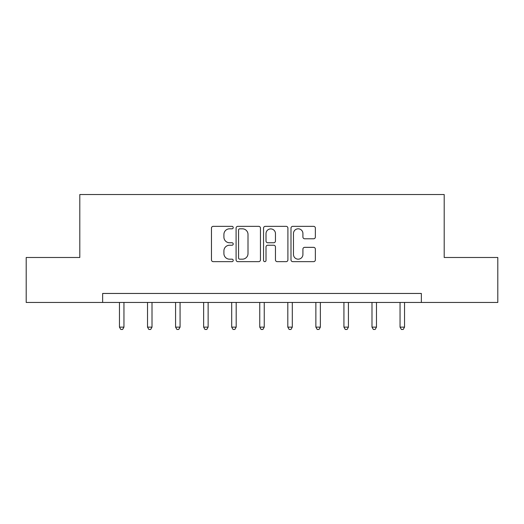 <?xml version="1.0" encoding="UTF-8"?>
<svg xmlns="http://www.w3.org/2000/svg" width="524" height="524" viewBox="0 0 524 524"><rect width="100%" height="100%" fill="white"/><g stroke="black" fill="none" stroke-linecap="round" stroke-linejoin="round"><path stroke-width="0.79" d="M233.226 227.58A1.238 1.238 0 0 0 231.988 226.342L213.229 226.342A1.769 1.769 0 0 0 211.46 228.104L211.46 259.884A1.769 1.769 0 0 0 213.229 261.653L231.988 261.653A1.238 1.238 0 0 0 233.226 260.415A1.238 1.238 0 0 0 231.988 259.177L229.558 259.177A5.653 5.653 0 0 1 223.912 253.531L223.912 250.878A5.653 5.653 0 0 1 229.558 245.232L231.988 245.232A1.238 1.238 0 0 0 233.226 243.994A1.238 1.238 0 0 0 231.988 242.763L229.558 242.763A5.653 5.653 0 0 1 223.912 237.11L223.912 234.464A5.653 5.653 0 0 1 229.558 228.811L231.988 228.811A1.238 1.238 0 0 0 233.226 227.58M313.594 238.787A1.769 1.769 0 0 0 315.363 237.025L315.363 228.104A1.769 1.769 0 0 0 313.594 226.342L292.765 226.342A1.769 1.769 0 0 0 290.997 228.104L290.997 259.884A1.769 1.769 0 0 0 292.765 261.653L313.594 261.653A1.769 1.769 0 0 0 315.363 259.884L315.363 249.116A1.769 1.769 0 0 0 313.594 247.348L304.68 247.348A1.769 1.769 0 0 0 302.918 249.116L302.918 254.454A4.723 4.723 0 0 1 298.195 259.177A4.723 4.723 0 0 1 293.473 254.454L293.473 233.534A4.723 4.723 0 0 1 298.195 228.811A4.723 4.723 0 0 1 302.918 233.534L302.918 237.025A1.769 1.769 0 0 0 304.68 238.787L313.594 238.787M102.638 302.453L26.2 302.453L26.2 257.487L79.799 257.487L79.799 194.535L444.201 194.535L444.201 257.487L497.8 257.487L497.8 302.453L421.361 302.453L421.361 293.46L102.638 293.46L102.638 302.453L421.361 302.453M260.454 228.104A1.769 1.769 0 0 0 258.692 226.342L237.857 226.342A1.769 1.769 0 0 0 236.095 228.104L236.095 259.884A1.769 1.769 0 0 0 237.857 261.653L258.692 261.653A1.769 1.769 0 0 0 260.454 259.884L260.454 228.104M265.308 226.342L286.143 226.342A1.769 1.769 0 0 1 287.905 228.104L287.905 259.884A1.769 1.769 0 0 1 286.143 261.653L277.229 261.653A1.769 1.769 0 0 1 275.46 259.884L275.46 246.994A1.769 1.769 0 0 0 273.698 245.232L267.784 245.232A1.769 1.769 0 0 0 266.015 246.994L266.015 260.415A1.238 1.238 0 0 1 264.784 261.653A1.238 1.238 0 0 1 263.546 260.415L263.546 228.104A1.769 1.769 0 0 1 265.308 226.342M239.802 228.811A1.238 1.238 0 0 0 238.564 230.049L238.564 257.946A1.238 1.238 0 0 0 239.802 259.177L242.357 259.177A5.653 5.653 0 0 0 248.009 253.531L248.009 234.464A5.653 5.653 0 0 0 242.357 228.811L239.802 228.811M275.46 233.625A4.723 4.723 0 0 0 270.738 228.903A4.723 4.723 0 0 0 266.015 233.625L266.015 240.994A1.769 1.769 0 0 0 267.784 242.763L273.698 242.763A1.769 1.769 0 0 0 275.46 240.994L275.46 233.625M119.459 302.453L119.459 327.127L123.952 327.127L123.952 302.453M123.952 327.127L122.609 329.465L120.808 329.465L119.459 327.127M147.519 302.453L147.519 327.127L152.012 327.127L152.012 302.453M152.012 327.127L150.663 329.465L148.868 329.465L147.519 327.127M175.573 302.453L175.573 327.127L180.073 327.127L180.073 302.453M180.073 327.127L178.723 329.465L176.922 329.465L175.573 327.127M203.633 302.453L203.633 327.127L208.133 327.127L208.133 302.453M208.133 327.127L206.784 329.465L204.982 329.465L203.633 327.127M231.693 302.453L231.693 327.127L236.186 327.127L236.186 302.453M236.186 327.127L234.844 329.465L233.042 329.465L231.693 327.127M259.753 302.453L259.753 327.127L264.247 327.127L264.247 302.453M264.247 327.127L262.897 329.465L261.103 329.465L259.753 327.127M287.814 302.453L287.814 327.127L292.307 327.127L292.307 302.453M292.307 327.127L290.958 329.465L289.156 329.465L287.814 327.127M315.867 302.453L315.867 327.127L320.367 327.127L320.367 302.453M320.367 327.127L319.018 329.465L317.216 329.465L315.867 327.127M343.927 302.453L343.927 327.127L348.427 327.127L348.427 302.453M348.427 327.127L347.078 329.465L345.277 329.465L343.927 327.127M371.988 302.453L371.988 327.127L376.481 327.127L376.481 302.453M376.481 327.127L375.132 329.465L373.337 329.465L371.988 327.127M400.048 302.453L400.048 327.127L404.541 327.127L404.541 302.453M404.541 327.127L403.192 329.465L401.391 329.465L400.048 327.127"/></g></svg>
